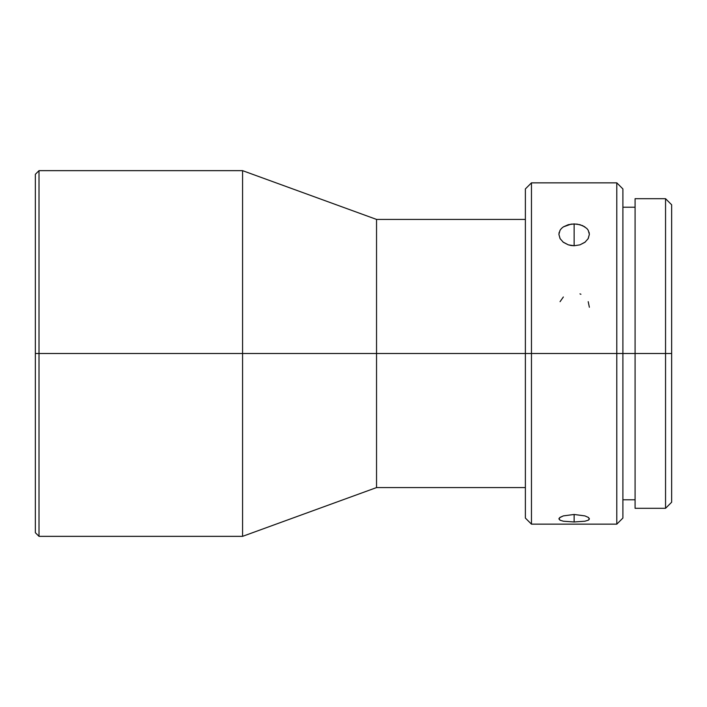 <?xml version="1.0" encoding="UTF-8"?>
<svg xmlns="http://www.w3.org/2000/svg" width="707" height="707" viewBox="0 0 707 707"><rect width="100%" height="100%" fill="white"/><g stroke="black" fill="none" stroke-linecap="round" stroke-linejoin="round"><path stroke-width="1.06" d="M39.009 353.5L39.009 170.652L39.009 353.5L242.572 353.5L242.572 170.652L242.572 353.5L376.539 353.5L376.539 219.417L376.539 353.5L531.47 353.5L531.47 182.848L531.47 353.5L622.894 353.5L622.894 188.937L622.894 353.5L671.65 353.5L671.65 204.783L671.65 502.217L671.65 353.5L665.552 353.5L665.552 198.694L665.552 353.5L635.08 353.5L635.08 508.306L635.08 198.694L635.08 353.5L622.894 353.5L622.894 518.063L622.894 353.5L616.796 353.5L616.796 182.848L616.796 353.5L531.47 353.5L531.47 524.152L531.47 353.5L525.372 353.5L525.372 188.937L525.372 353.5L376.539 353.5L376.539 487.583L376.539 353.5L242.572 353.5L242.572 536.348L242.572 353.5L39.009 353.5L39.009 536.348L39.009 353.5L35.35 353.5L39.009 353.5M35.35 174.311L35.35 353.5L35.35 174.311L39.009 170.652L242.572 170.652L376.539 219.417L525.372 219.417M560.174 238.807L558.892 234.344L560.059 230.243L561.464 228.441L563.364 226.876L568.304 224.685L574.137 223.925L574.137 245.744L568.287 244.834L562.975 242.006M558.892 234.353L559.193 232.241M559.591 517.701L563.364 515.889L574.137 514.466L574.137 521.978L563.355 521.209L560.05 520.219L559.007 518.425M558.892 518.885L560.059 517.347L563.364 515.889L574.137 514.466L584.91 515.898L588.215 517.347L589.373 518.885L588.206 520.228L584.91 521.209L574.137 521.978L563.355 521.209L560.05 520.219L558.892 518.885M563.355 296.984L560.05 301.677M563.364 226.876L571.168 224.11L577.115 224.119L582.603 225.621L586.801 228.441L588.215 230.252L589.373 234.362L588.206 238.604L584.91 242.307L579.97 244.843L574.137 245.744L571.141 245.515L568.287 244.834L563.355 242.307L560.05 238.595L558.892 234.344M589.072 232.241L589.373 234.362L588.074 238.842M635.08 508.306L665.552 508.306L665.552 353.5L665.552 508.306L671.65 502.217M525.372 518.063L525.372 353.5L525.372 518.063L531.47 524.152L616.796 524.152L616.796 353.5L616.796 524.152L622.894 518.063M589.081 519.592L588.206 520.228M35.35 532.689L35.35 353.5L35.35 532.689L39.009 536.348L242.572 536.348L376.539 487.583L525.372 487.583M580.933 294.28L579.97 293.873M589.373 307.262L588.206 301.668M584.91 521.209L574.137 521.978L574.137 514.466L584.91 515.898M588.189 517.33L588.675 517.701M589.258 518.425L589.373 518.885M585.255 242.033L579.97 244.843L574.137 245.744L574.137 223.925L579.961 224.685L584.91 226.885M635.08 198.694L665.552 198.694L671.65 204.783M622.894 188.937L616.796 182.848L531.47 182.848L525.372 188.937M622.894 207.222L635.08 207.222M622.894 499.778L635.08 499.778"/></g></svg>
